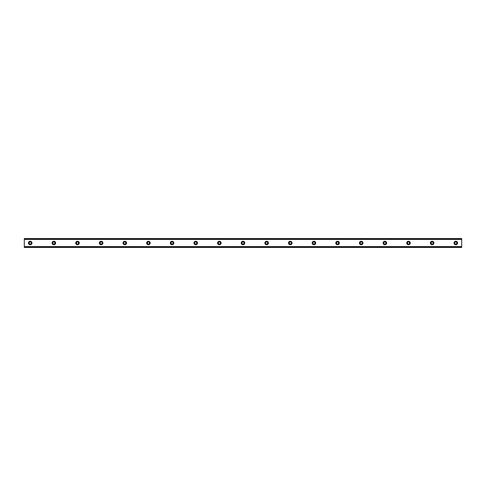 <?xml version="1.0" encoding="UTF-8"?>
<svg xmlns="http://www.w3.org/2000/svg" width="486" height="486" viewBox="0 0 486 486"><rect width="100%" height="100%" fill="white"/><g stroke="black" fill="none" stroke-linecap="round" stroke-linejoin="round"><path stroke-width="0.73" d="M30.211 244.033A1.033 1.033 0 0 1 29.178 243A1.033 1.033 0 0 1 30.211 241.967A1.033 1.033 0 0 1 31.244 243A1.033 1.033 0 0 1 30.211 244.033M455.789 244.033A1.033 1.033 0 0 1 454.756 243A1.033 1.033 0 0 1 455.789 241.967A1.033 1.033 0 0 1 456.822 243A1.033 1.033 0 0 1 455.789 244.033M432.145 244.033A1.033 1.033 0 0 1 431.112 243A1.033 1.033 0 0 1 432.145 241.967A1.033 1.033 0 0 1 433.178 243A1.033 1.033 0 0 1 432.145 244.033M408.501 244.033A1.033 1.033 0 0 1 407.468 243A1.033 1.033 0 0 1 408.501 241.967A1.033 1.033 0 0 1 409.54 243A1.033 1.033 0 0 1 408.501 244.033M384.857 244.033A1.033 1.033 0 0 1 383.825 243A1.033 1.033 0 0 1 384.857 241.967A1.033 1.033 0 0 1 385.896 243A1.033 1.033 0 0 1 384.857 244.033M361.213 244.033A1.033 1.033 0 0 1 360.181 243A1.033 1.033 0 0 1 361.213 241.967A1.033 1.033 0 0 1 362.252 243A1.033 1.033 0 0 1 361.213 244.033M337.576 244.033A1.033 1.033 0 0 1 336.537 243A1.033 1.033 0 0 1 337.576 241.967A1.033 1.033 0 0 1 338.608 243A1.033 1.033 0 0 1 337.576 244.033M313.932 244.033A1.033 1.033 0 0 1 312.893 243A1.033 1.033 0 0 1 313.932 241.967A1.033 1.033 0 0 1 314.964 243A1.033 1.033 0 0 1 313.932 244.033M290.288 244.033A1.033 1.033 0 0 1 289.255 243A1.033 1.033 0 0 1 290.288 241.967A1.033 1.033 0 0 1 291.321 243A1.033 1.033 0 0 1 290.288 244.033M266.644 244.033A1.033 1.033 0 0 1 265.611 243A1.033 1.033 0 0 1 266.644 241.967A1.033 1.033 0 0 1 267.677 243A1.033 1.033 0 0 1 266.644 244.033M243 244.033A1.033 1.033 0 0 1 241.967 243A1.033 1.033 0 0 1 243 241.967A1.033 1.033 0 0 1 244.033 243A1.033 1.033 0 0 1 243 244.033M219.356 244.033A1.033 1.033 0 0 1 218.323 243A1.033 1.033 0 0 1 219.356 241.967A1.033 1.033 0 0 1 220.389 243A1.033 1.033 0 0 1 219.356 244.033M195.712 244.033A1.033 1.033 0 0 1 194.679 243A1.033 1.033 0 0 1 195.712 241.967A1.033 1.033 0 0 1 196.745 243A1.033 1.033 0 0 1 195.712 244.033M172.068 244.033A1.033 1.033 0 0 1 171.036 243A1.033 1.033 0 0 1 172.068 241.967A1.033 1.033 0 0 1 173.107 243A1.033 1.033 0 0 1 172.068 244.033M148.424 244.033A1.033 1.033 0 0 1 147.392 243A1.033 1.033 0 0 1 148.424 241.967A1.033 1.033 0 0 1 149.463 243A1.033 1.033 0 0 1 148.424 244.033M124.787 244.033A1.033 1.033 0 0 1 123.748 243A1.033 1.033 0 0 1 124.787 241.967A1.033 1.033 0 0 1 125.819 243A1.033 1.033 0 0 1 124.787 244.033M101.143 244.033A1.033 1.033 0 0 1 100.104 243A1.033 1.033 0 0 1 101.143 241.967A1.033 1.033 0 0 1 102.175 243A1.033 1.033 0 0 1 101.143 244.033M77.499 244.033A1.033 1.033 0 0 1 76.46 243A1.033 1.033 0 0 1 77.499 241.967A1.033 1.033 0 0 1 78.532 243A1.033 1.033 0 0 1 77.499 244.033M53.855 244.033A1.033 1.033 0 0 1 52.822 243A1.033 1.033 0 0 1 53.855 241.967A1.033 1.033 0 0 1 54.888 243A1.033 1.033 0 0 1 53.855 244.033M30.211 241.226A1.774 1.774 0 0 0 28.437 243A1.774 1.774 0 0 0 30.211 244.774A1.774 1.774 0 0 0 31.985 243A1.774 1.774 0 0 0 30.211 241.226M455.789 241.226A1.774 1.774 0 0 0 454.015 243A1.774 1.774 0 0 0 455.789 244.774A1.774 1.774 0 0 0 457.563 243A1.774 1.774 0 0 0 455.789 241.226M432.145 241.226A1.774 1.774 0 0 0 430.371 243A1.774 1.774 0 0 0 432.145 244.774A1.774 1.774 0 0 0 433.919 243A1.774 1.774 0 0 0 432.145 241.226M408.501 241.226A1.774 1.774 0 0 0 406.727 243A1.774 1.774 0 0 0 408.501 244.774A1.774 1.774 0 0 0 410.275 243A1.774 1.774 0 0 0 408.501 241.226M384.857 241.226A1.774 1.774 0 0 0 383.083 243A1.774 1.774 0 0 0 384.857 244.774A1.774 1.774 0 0 0 386.631 243A1.774 1.774 0 0 0 384.857 241.226M361.213 241.226A1.774 1.774 0 0 0 359.446 243A1.774 1.774 0 0 0 361.213 244.774A1.774 1.774 0 0 0 362.987 243A1.774 1.774 0 0 0 361.213 241.226M337.576 241.226A1.774 1.774 0 0 0 335.802 243A1.774 1.774 0 0 0 337.576 244.774A1.774 1.774 0 0 0 339.343 243A1.774 1.774 0 0 0 337.576 241.226M313.932 241.226A1.774 1.774 0 0 0 312.158 243A1.774 1.774 0 0 0 313.932 244.774A1.774 1.774 0 0 0 315.706 243A1.774 1.774 0 0 0 313.932 241.226M290.288 241.226A1.774 1.774 0 0 0 288.514 243A1.774 1.774 0 0 0 290.288 244.774A1.774 1.774 0 0 0 292.062 243A1.774 1.774 0 0 0 290.288 241.226M266.644 241.226A1.774 1.774 0 0 0 264.87 243A1.774 1.774 0 0 0 266.644 244.774A1.774 1.774 0 0 0 268.418 243A1.774 1.774 0 0 0 266.644 241.226M243 241.226A1.774 1.774 0 0 0 241.226 243A1.774 1.774 0 0 0 243 244.774A1.774 1.774 0 0 0 244.774 243A1.774 1.774 0 0 0 243 241.226M219.356 241.226A1.774 1.774 0 0 0 217.582 243A1.774 1.774 0 0 0 219.356 244.774A1.774 1.774 0 0 0 221.13 243A1.774 1.774 0 0 0 219.356 241.226M195.712 241.226A1.774 1.774 0 0 0 193.938 243A1.774 1.774 0 0 0 195.712 244.774A1.774 1.774 0 0 0 197.486 243A1.774 1.774 0 0 0 195.712 241.226M172.068 241.226A1.774 1.774 0 0 0 170.294 243A1.774 1.774 0 0 0 172.068 244.774A1.774 1.774 0 0 0 173.842 243A1.774 1.774 0 0 0 172.068 241.226M148.424 241.226A1.774 1.774 0 0 0 146.657 243A1.774 1.774 0 0 0 148.424 244.774A1.774 1.774 0 0 0 150.198 243A1.774 1.774 0 0 0 148.424 241.226M124.787 241.226A1.774 1.774 0 0 0 123.013 243A1.774 1.774 0 0 0 124.787 244.774A1.774 1.774 0 0 0 126.554 243A1.774 1.774 0 0 0 124.787 241.226M101.143 241.226A1.774 1.774 0 0 0 99.369 243A1.774 1.774 0 0 0 101.143 244.774A1.774 1.774 0 0 0 102.917 243A1.774 1.774 0 0 0 101.143 241.226M77.499 241.226A1.774 1.774 0 0 0 75.725 243A1.774 1.774 0 0 0 77.499 244.774A1.774 1.774 0 0 0 79.273 243A1.774 1.774 0 0 0 77.499 241.226M53.855 241.226A1.774 1.774 0 0 0 52.081 243A1.774 1.774 0 0 0 53.855 244.774A1.774 1.774 0 0 0 55.629 243A1.774 1.774 0 0 0 53.855 241.226M24.3 246.785L24.3 238.565L461.7 238.565L461.7 247.435L24.3 247.435L24.3 246.785L461.7 246.785M461.7 246.609L24.3 246.609M24.3 239.391L461.7 239.391M24.3 239.215L461.7 239.215"/></g></svg>

